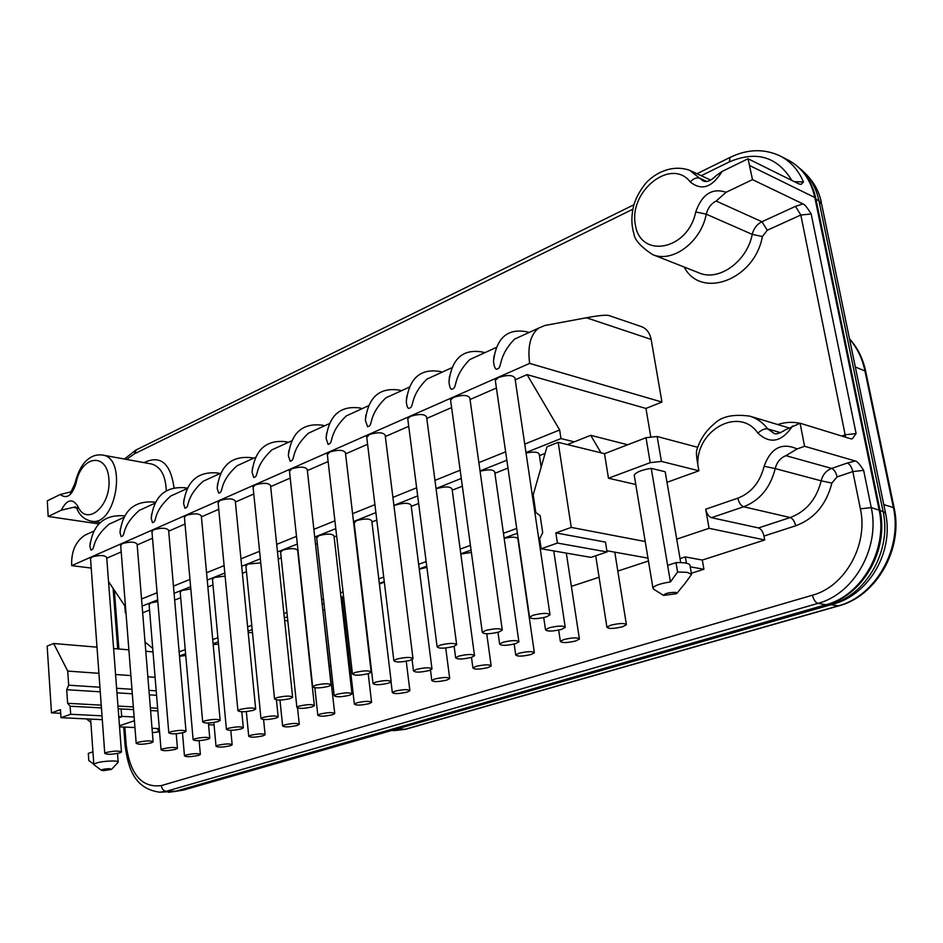 <?xml version="1.0" encoding="UTF-8"?>
<svg xmlns="http://www.w3.org/2000/svg" width="943" height="943" viewBox="0 0 943 943"><rect width="100%" height="100%" fill="white"/><g stroke="black" fill="none" stroke-linecap="round" stroke-linejoin="round"><path stroke-width="1.41" d="M676.709 539.137L709.077 528.304L705.694 509.208L737.85 498.163C751.323 492.859 760.082 482.227 764.125 466.255L775.217 468.588C776.808 462.211 780.38 457.909 785.908 455.669L797.094 448.939L804.591 446.275L800.088 423.218L850.775 438.801L852.248 438.872L856.103 433.58L811.18 213.967C807.302 207.625 804.568 204.277 802.988 203.912L752.49 179.63L748.058 158.766L722.126 171.426L716.138 175.646C710.786 180.962 706.39 182.683 702.924 180.797L699.576 178.156C696.641 177.296 693.518 178.533 690.205 181.881C671.062 157.163 628.675 191.288 635.346 224.705C640.273 259.195 688.06 250.272 695.745 211.939L706.272 214.191C707.769 208.097 711.057 203.712 716.15 201.036L726.086 192.266L752.49 179.63M815.789 198.419C811.77 180.573 802.528 167.771 788.065 160.015C801.939 167.371 810.862 179.877 814.823 197.523L879.041 509.597C888.153 549.356 861.867 595.552 825.974 604.722L826.999 604.616C863.199 595.08 888.884 549.781 880.043 510.434L871.249 507.605L863.635 470.357C859.651 464.121 856.869 460.986 855.289 460.986L804.591 446.275M800.088 423.218L784.941 430.032C779.472 433.568 775.759 434.629 773.826 433.214L767.685 428.876C764.726 428.44 761.472 429.855 757.901 433.132C739.465 406.068 696.217 429.796 697.82 464.64C696.512 457.249 696.134 452.487 696.688 450.33L697.172 448.75M783.433 431.21L784.941 430.032M691.36 573.261L703.914 569.266L702.311 560.059L764.714 539.962L763.983 536.048C762.922 531.616 761.107 528.905 758.526 527.927L790.199 517.542C806.135 511.542 816.461 499.307 821.176 480.824L775.217 468.588C770.36 487.755 759.822 500.485 743.638 506.768L790.199 517.542C792.757 518.556 794.584 521.302 795.668 525.793C814.28 518.874 826.351 504.635 831.867 483.075L837.113 476.887L852.826 471.571L863.635 470.357M208.556 724.743L214.073 724.896M586.405 317.767L544.865 325.488L538.606 328.14C530.438 334.576 527.455 346.34 529.636 363.397L661.951 402.06L651.141 339.397L586.405 317.767C598.168 315.575 605.606 314.821 608.742 315.481L641.334 326.584C646.568 328.577 649.833 332.844 651.141 339.397M648.454 560.991L617.818 571.081M599.076 577.257L571.387 586.369M349.264 659.522L348.132 659.9M330.863 665.581L329.484 666.041M650.717 436.491L645.955 408.437L527.066 374.619L515.208 379.793M661.951 402.06L645.955 408.437M76.607 507.935L73.165 507.405L61.283 510.187L48.176 516.458L98.815 523.907M77.302 509.326L77.727 506.085C86.391 527.302 111.333 506.273 108.905 479.079C107.066 451.732 81.204 455.516 76.077 483.04L75.134 482.722C72.033 490.549 70.088 493.708 69.31 492.234L60.211 494.521L47.303 500.827L48.176 516.458M666.996 482.333L698.904 470.793L697.82 464.64M119.455 725.756L134.413 720.747M69.263 492.175L69.9 492.069M153.002 651.896L145.788 651.283M128.873 649.857L113.608 648.56M96.999 647.157L53.668 643.503L47.15 646.096L51.488 712.849L60.446 709.655L60.977 717.682L70.654 714.275L70.112 706.213L67.613 703.301L66.705 689.722L68.686 685.207L99.923 687.223M155.088 677.31L147.851 676.803M130.888 675.589L115.565 674.504M98.909 673.314L67.719 671.086L53.668 643.503M116.614 688.296L131.949 689.274M148.947 690.37L156.196 690.83M68.686 685.207L67.719 671.086M156.573 695.297L149.312 694.838M132.303 693.789L116.956 692.834M100.253 691.808L66.705 689.722M157.634 708.264L150.361 707.863M133.34 706.92L117.958 706.071M101.231 705.152L67.613 703.301M157.858 710.928L150.585 710.539M133.552 709.619L118.17 708.794M101.431 707.898L70.112 706.213M541.188 548.755L591.002 557.384L607.044 551.938L605.489 542.107L555.863 532.901L571.258 527.408L558.173 442.314L547.011 446.758L533.196 494.851L535.801 512.45L540.174 515.703L542.708 532.701L539.691 538.677L541.188 548.755L557.396 543.05L555.863 532.901M645.224 541.541L571.258 527.408M709.077 528.304L764.714 539.962M702.311 560.059L685.349 556.912L680.044 558.633M647.971 558.126L606.856 550.736M119.537 726.853L134.943 727.536M152.023 728.302L159.308 728.633M134.118 716.986L121.671 716.362M60.682 713.309L51.488 712.849M698.904 470.793L661.408 461.41L650.222 462.648L646.014 437.705L657.153 436.491L697.667 447.3M646.014 437.705L604.51 453.689L558.173 442.314M635.771 484.49L608.471 478.231L650.222 462.648M680.728 562.582L665.192 471.748L651.248 468.365C641.535 469.92 635.865 472.207 634.238 475.225L634.403 476.25M651.248 468.365L670.426 581.937C660.501 583.458 654.666 585.462 652.91 587.925L653.864 589.328M667.62 565.352L675.99 562.641L677.581 572L670.426 581.937M675.99 562.641C684.205 562.346 688.861 563.183 689.958 565.152L691.561 574.417L687.27 572.366L677.581 572M691.561 574.417L684.429 584.247M663.589 595.422L676.626 593.666L675.801 592.381C668.905 592.393 664.839 593.406 663.589 595.422L653.216 588.915M92.909 751.889L88.312 753.386L88.807 760.518L93.828 764.231C97.058 762.239 103.565 761.142 113.349 760.966C116.861 761.084 118.476 761.531 118.181 762.286L111.687 769.193M103.388 770.631L101.302 770.242C102.103 769.358 104.862 768.84 109.6 768.698L111.474 769.417L103.388 770.631M604.51 453.689L608.471 478.231M118.853 717.788L121.706 716.821L121.105 708.947M121.706 716.821L118.771 716.668M102.009 715.831L70.654 714.275M102.292 719.662L60.977 717.682M607.044 551.938L557.396 543.05M686.433 563.195L685.349 556.912M703.914 569.266L690.252 566.826M758.526 527.927L711.47 517.683C708.7 516.634 706.779 513.817 705.694 509.208M748.058 158.766L798.91 183.944L801.137 184.357L803.483 181.999L794.242 181.634M714.7 177.19L716.138 175.646M600.986 452.829L590.754 435.324L574.24 441.854L560.979 438.566L525.982 452.569M627.696 444.766L590.754 435.324M342.816 603.048L341.696 603.449M324.64 609.591L323.284 610.074M152.719 648.395L145.033 642.042M91.212 568.063L71.692 565.635C71.138 551.773 75.464 541.659 84.681 535.318L90.646 532.595M125.985 612.903L125.336 612.832L124.782 605.795L108.528 581.56M506.851 460.219L480.034 470.946M461.292 478.443L436.043 488.545M417.678 495.888L393.915 505.401M375.892 512.603L353.507 521.562M335.802 528.646L314.726 537.074M297.316 544.04L277.49 551.973M260.351 558.822L241.679 566.295M224.811 573.038L207.236 580.075M190.616 586.723L174.078 593.336M157.681 599.889L142.122 606.113M125.949 612.585L125.336 612.832M574.24 441.854L567.391 444.577M545.101 453.394L539.443 455.646M507.982 468.093L494.91 473.28M462.353 486.175L452.227 490.183M418.657 503.479L411.266 506.403M376.787 520.053L371.931 521.986M336.639 535.954L334.117 536.956M317.32 543.604L315.528 544.311M281.214 557.902L278.232 559.093M246.465 571.67L242.363 573.285M212.988 584.931L207.873 586.947M180.702 597.709L174.655 600.102M149.56 610.038L142.664 612.773M541.164 467.115L539.231 454.243C538.347 451.886 533.95 451.485 526.053 453.041M518.839 641.405L494.721 471.971C493.342 469.461 488.462 469.225 480.07 471.264M474.459 655.279L452.062 488.969C450.235 486.388 445.072 486.282 436.562 488.627L436.09 488.828M431.929 668.575L411.113 505.271C409.274 502.76 404.158 502.654 395.777 504.941L393.974 505.872M391.133 681.317L371.801 520.925C369.939 518.485 364.87 518.379 356.607 520.607L354.167 523.023M351.963 693.565L334.011 535.954C332.125 533.597 327.103 533.49 318.958 535.659L316.683 537.911M314.325 705.317L297.658 550.417C295.748 548.131 290.786 548.036 282.747 550.134L280.625 552.244M260.763 562.888L247.891 564.067L245.911 566.048M225.094 576.079L214.32 577.493L212.458 579.344M190.816 588.998L181.964 590.436L180.219 592.169M157.823 601.563L150.75 602.919L149.112 604.546M560.979 438.566L559.659 429.973L524.732 444.094M505.625 451.815L478.867 462.636M460.172 470.203L434.971 480.388M416.641 487.802L392.913 497.385M374.925 504.658L352.588 513.687M334.906 520.842L313.878 529.341M296.491 536.367L276.7 544.37M259.596 551.29L240.948 558.822M224.104 565.635L206.564 572.731M189.967 579.438L173.453 586.11M157.08 592.734L141.556 599.005M125.407 605.536L124.782 605.795M496.407 388.009L470.038 399.526M451.614 407.576L426.79 418.421M408.72 426.319L385.333 436.526M367.593 444.283L345.562 453.901M328.129 461.528L307.371 470.592M290.22 478.077L270.676 486.623M253.785 493.991L235.385 502.03M218.752 509.303L201.413 516.87M185.017 524.037L168.703 531.168M152.53 538.229L137.171 544.936M121.211 551.914L106.759 558.221M559.659 429.973L527.066 374.619M529.636 363.397L71.692 565.635M549.934 614.317L514.972 378.19C513.098 374.937 507.664 374.701 498.635 377.448L495.287 380.265L495.405 381.125M502.218 629.629L469.838 398.04C467.952 394.869 462.565 394.634 453.666 397.298L450.565 399.879L450.683 400.716M456.601 644.258L426.601 417.03C424.704 413.965 419.376 413.718 410.606 416.311L407.741 418.68L407.836 419.482M412.951 658.273L385.168 435.242C383.247 432.248 377.966 432.012 369.338 434.534L366.768 437.481M371.141 671.675L345.421 452.699C343.476 449.799 338.242 449.563 329.744 452.003L327.351 454.762M331.052 684.535L307.241 469.461C305.284 466.644 300.098 466.42 291.717 468.789L289.501 471.359M292.589 696.865L270.558 485.562C268.578 482.828 263.451 482.616 255.188 484.914L253.113 487.307M255.647 708.712L235.29 501.039C233.275 498.399 228.194 498.187 220.061 500.427L218.116 502.666M220.132 720.087L201.331 515.939C199.291 513.369 194.258 513.181 186.243 515.349L184.427 517.448M185.983 731.037L168.62 530.284C166.569 527.797 161.583 527.609 153.685 529.73L151.976 531.687M153.096 741.563L137.1 544.099C135.014 541.695 130.087 541.518 122.295 543.581L120.704 545.419M121.423 751.712L106.7 557.431C104.59 555.097 99.699 554.944 92.025 556.948L90.528 558.669M498.364 368.477L496.513 369.302L498.364 368.477C501.806 366.568 498.8 355.381 514.548 339.115L520.253 336.51M494.085 355.523L493.519 361.193C494.038 366.19 495.028 368.902 496.513 369.302M453.453 388.504L451.685 389.294L453.453 388.504C456.836 386.63 453.772 375.738 469.803 359.542L475.578 356.902M449.528 376.222L448.974 381.762C449.422 386.371 450.33 388.893 451.685 389.294M410.441 407.682L408.743 408.437L410.441 407.682C413.765 405.832 410.653 395.223 426.92 379.11L432.778 376.434M406.834 396.036L406.303 401.435C406.692 405.702 407.506 408.036 408.743 408.437M369.208 426.059L367.581 426.79L369.208 426.059C372.473 424.244 369.326 413.906 385.805 397.875L391.71 395.176M365.884 415.038L365.377 420.272L367.581 426.79M329.649 443.693L328.093 444.389L329.649 443.693C332.867 441.913 329.685 431.835 346.329 415.887L352.293 413.175M326.584 433.25L326.089 438.33L328.093 444.389M291.67 460.632L290.173 461.292L291.67 460.632C294.841 458.876 291.623 449.033 308.42 433.191L314.42 430.456M288.829 450.742L288.358 455.658L290.173 461.292M255.176 476.899L253.738 477.547L255.176 476.899C258.288 475.178 255.046 465.571 271.973 449.835L278.008 447.076M252.535 467.539L252.087 472.29L253.738 477.547M220.073 492.552L218.693 493.165L220.073 492.552C223.137 490.855 219.872 481.472 236.905 465.83L242.964 463.072M217.609 483.676L217.185 488.274L218.693 493.165M186.29 507.605L184.958 508.206L186.29 507.605C189.307 505.943 186.03 496.772 203.146 481.248L209.216 478.466M183.991 499.212L183.59 503.633L184.958 508.206M153.756 522.116L152.471 522.693L153.756 522.116C156.727 520.465 153.426 511.507 170.612 496.089L176.706 493.307M151.611 514.171L151.222 518.426L152.471 522.693M122.401 536.096L121.164 536.65L122.401 536.096C125.325 534.481 122.012 525.711 139.258 510.399L145.352 507.617M120.386 528.563L120.02 532.665L121.164 536.65M92.155 549.58L90.964 550.111L92.155 549.58C95.031 547.977 91.719 539.408 108.999 524.214L115.105 521.432M90.269 542.449L89.915 546.386L90.964 550.111M546.327 616.911L550.005 614.86C548.26 612.832 542.649 612.938 533.172 615.201L529.553 617.229C531.286 619.256 536.873 619.15 546.327 616.911M498.894 632.034L502.289 630.16C500.509 628.179 494.957 628.297 485.633 630.49L482.297 632.34C484.065 634.321 489.594 634.215 498.894 632.034M453.536 646.485L456.671 644.776C454.868 642.855 449.375 642.973 440.192 645.106L437.116 646.804C438.919 648.725 444.389 648.619 453.536 646.485M410.111 660.336L413.01 658.756C411.172 656.906 405.738 657.023 396.708 659.098L393.856 660.654C395.695 662.505 401.117 662.399 410.111 660.336M368.513 673.597L371.2 672.147C369.326 670.355 363.951 670.473 355.063 672.489L352.423 673.927C354.285 675.718 359.648 675.612 368.513 673.597M328.612 686.327L331.111 684.983C329.201 683.251 323.873 683.369 315.127 685.337L312.675 686.669C314.585 688.39 319.901 688.284 328.612 686.327M290.314 698.539L292.636 697.29C290.692 695.628 285.423 695.745 276.818 697.655L274.543 698.881C276.476 700.555 281.733 700.437 290.314 698.539M253.526 710.268L255.683 709.112C253.714 707.498 248.492 707.627 240.017 709.49L237.907 710.633C239.876 712.236 245.086 712.118 253.526 710.268M218.163 721.536L220.167 720.476C218.163 718.92 212.988 719.049 204.655 720.865L202.686 721.925C204.69 723.47 209.841 723.352 218.163 721.536M184.133 732.393L186.007 731.391C183.968 729.906 178.852 730.035 170.648 731.803L168.797 732.794C170.836 734.291 175.952 734.149 184.133 732.393M151.363 742.836L153.12 741.917C151.057 740.467 145.976 740.609 137.902 742.341L136.181 743.249C138.244 744.699 143.312 744.557 151.363 742.836M119.796 752.903L121.447 752.043C119.348 750.652 114.315 750.793 106.37 752.479L104.756 753.327C106.854 754.718 111.863 754.577 119.796 752.903M516.717 528.457L503.456 533.302M470.427 545.372L460.16 549.132M426.142 561.568L418.645 564.303M383.718 577.069L378.791 578.872M343.04 591.945L340.494 592.876M323.484 599.1L321.669 599.76M286.931 612.455L283.902 613.563M251.757 625.315L247.62 626.824M217.892 637.692L212.717 639.59M185.241 649.633L179.135 651.861M517.412 533.266L504.128 538.088M471.076 550.087L460.797 553.824M426.731 566.189L419.234 568.912M384.261 581.619L379.334 583.411M343.547 596.4L341.001 597.32M323.968 603.508L322.164 604.168M287.391 616.793L284.362 617.901M252.182 629.582L248.033 631.091M218.281 641.888L213.106 643.774M185.606 653.758L179.488 655.974M534.304 652.379L517.896 538.854C516.729 536.815 512.155 536.661 504.175 538.382M471.394 552.433L460.821 554.06M426.873 567.297L419.27 569.218M384.308 582.02L379.416 584.13M343.582 596.671L342.274 598.251M334.706 713.238L322.636 608.412M287.815 620.895L284.621 620.388M252.476 632.588L248.174 632.553M218.493 644.175L213.177 644.54M185.759 655.491L179.524 656.304M610.71 625.221L606.927 627.225C608.53 628.981 613.752 628.816 622.58 626.753L626.423 624.726C624.796 622.981 619.563 623.146 610.71 625.221M563.867 639.543L560.354 641.393C561.993 643.091 567.156 642.937 575.855 640.934L579.403 639.059C577.764 637.362 572.578 637.515 563.867 639.543M518.98 653.263L515.727 654.972C517.389 656.623 522.505 656.469 531.062 654.513L534.363 652.792C532.701 651.13 527.561 651.295 518.98 653.263M475.932 666.418L472.914 667.998C474.6 669.601 479.669 669.459 488.109 667.55L491.162 665.947C489.476 664.344 484.396 664.497 475.932 666.418M434.617 679.043L431.811 680.504C433.532 682.072 438.542 681.919 446.852 680.056L449.705 678.583C447.984 677.015 442.962 677.18 434.617 679.043M394.94 691.172L392.323 692.527C394.068 694.048 399.03 693.895 407.223 692.079L409.875 690.712C408.13 689.192 403.144 689.357 394.94 691.172M356.784 702.841L354.356 704.091C356.124 705.564 361.039 705.411 369.114 703.631L371.589 702.37C369.809 700.897 364.882 701.062 356.784 702.841M320.09 714.063L317.815 715.23C319.606 716.645 324.486 716.491 332.443 714.759L334.753 713.58C332.95 712.165 328.058 712.319 320.09 714.063M284.751 724.861L282.617 725.945C284.444 727.324 289.277 727.159 297.116 725.473L299.285 724.377C297.446 722.998 292.601 723.163 284.751 724.861M250.708 735.269L248.716 736.283C250.567 737.603 255.353 737.45 263.085 735.799L265.101 734.774C263.25 733.442 258.441 733.607 250.708 735.269M217.88 745.3L216.018 746.243C217.892 747.528 222.642 747.363 230.257 745.76L232.155 744.805C230.269 743.508 225.507 743.685 217.88 745.3M186.219 754.978L184.463 755.862C186.372 757.099 191.075 756.934 198.584 755.367L200.364 754.471C198.454 753.233 193.739 753.398 186.219 754.978M549.074 627.814L545.514 629.747C547.199 631.61 552.574 631.48 561.627 629.358L565.246 627.401C563.549 625.539 558.162 625.68 549.074 627.814M502.902 642.289L499.613 644.057C501.322 645.872 506.639 645.743 515.55 643.668L518.898 641.877C517.177 640.073 511.849 640.203 502.902 642.289M458.687 656.139L455.646 657.778C457.379 659.522 462.648 659.393 471.417 657.389L474.518 655.727C472.773 653.982 467.492 654.112 458.687 656.139M416.323 669.412L413.494 670.921C415.262 672.618 420.472 672.489 429.112 670.532L431.988 669C430.208 667.302 424.987 667.444 416.323 669.412M375.668 682.154L373.039 683.545C374.842 685.184 380.005 685.054 388.516 683.145L391.192 681.73C389.376 680.092 384.202 680.233 375.668 682.154M336.651 694.378L334.199 695.663C336.038 697.254 341.142 697.125 349.523 695.262L352.01 693.954C350.171 692.362 345.055 692.504 336.651 694.378M299.155 706.118L296.868 707.321C298.742 708.853 303.799 708.723 312.05 706.908L314.373 705.694C312.498 704.162 307.43 704.303 299.155 706.118M263.097 717.423L260.963 718.531C262.873 720.016 267.883 719.874 276.004 718.106L278.173 716.986C276.275 715.501 271.242 715.643 263.097 717.423M228.395 728.291L226.414 729.328C228.336 730.766 233.31 730.613 241.314 728.892L243.329 727.843C241.408 726.405 236.422 726.558 228.395 728.291M194.989 738.758L193.126 739.725C195.083 741.104 200.01 740.962 207.896 739.277L209.782 738.298C207.825 736.919 202.886 737.072 194.989 738.758M162.785 748.848L161.041 749.744C163.033 751.088 167.913 750.934 175.681 749.284L177.449 748.377C175.457 747.045 170.577 747.198 162.785 748.848M838.504 605.948L405.62 729.257L396.885 728.986M849.56 339.126C857.116 347.743 862.208 358.187 864.837 370.446L893.292 507.086C902.864 548.413 875.41 596.459 837.926 605.96L404.688 729.387L391.298 730.589M894.058 507.534L865.674 371.318L855.313 366.945M830.889 604.769L838.74 605.889C876.519 596.082 903.477 548.755 894.105 507.758L883.78 504.611M183.248 790.14L176.258 791.224L184.274 789.845L832.964 604.168M179.359 790.328L831.231 604.168C866.322 595.21 891.96 550.182 883.061 511.412L818.937 200.753C816.037 187.339 809.919 176.812 800.595 169.174M815.978 199.291L818.937 200.753L821.695 204.36L885.453 512.721M880.09 510.658L883.061 511.412L885.618 513.546C893.834 551.231 869.8 593.972 833.871 603.921L829.427 603.862M124.841 727.088L126.244 745.3C130.24 774.58 141.933 788.018 161.324 785.602L812.477 595.186C813.597 599.772 815.424 602.506 817.958 603.379L825.974 604.722L175.15 791.401L159.638 792.203L166.263 791.295L817.958 603.379C853.969 594.125 880.361 547.612 871.249 507.605L860.381 508.843L852.826 471.571C851.682 467.021 849.855 464.168 847.356 463.037L855.289 460.986M826.646 604.722L176.329 791.201L166.263 791.295C163.528 790.918 161.878 789.02 161.324 785.602M879.972 510.116L815.895 198.938L814.823 197.523L749.756 165.603M856.103 433.58L845.364 434.758L841.781 436.031M767.248 230.245L761.932 221.735C756.911 224.281 753.681 228.489 752.219 234.371L762.392 236.54L767.248 230.245L800.819 215.016L845.635 437.222M777.751 424.55C785.165 422.11 792.544 421.686 799.876 423.301M763.983 536.048L795.668 525.793M812.477 595.186C844.857 586.711 868.503 544.854 860.381 508.843M152.377 732.735L159.556 731.721M114.362 590.259L118.865 649.008M144.043 462.612C160.487 454.738 170.494 463.154 174.066 487.861M632.906 209.216L134.224 453.937L126.492 459.418M791.814 180.431C777.197 156.609 756.369 150.432 729.34 161.901L701.203 175.704M762.392 236.54C754.541 280.118 700.684 299.568 684.194 267.034M716.15 201.036L761.932 221.735L795.491 206.352L800.819 215.016L811.18 213.967M795.491 206.352L802.988 203.912M652.45 254.527L699.187 272.951C718.731 281.662 747.08 261.588 752.219 234.371L706.272 214.191C700.955 242.351 672.17 263.345 652.45 254.527C640.816 246.724 634.651 239.887 633.967 234.005C631.551 226.108 631.232 217.703 633.001 208.792C634.521 200.553 638.812 191.983 645.884 183.083C657.46 170.789 674.269 164.777 689.698 170.341L699.576 178.156L706.555 181.398M77.727 506.085C72.34 498.022 66.87 499.389 61.283 510.187M60.211 494.521C66.87 499.377 72.163 495.546 76.077 483.04M757.901 433.132C770.16 444.471 781.747 442.078 792.639 425.953M797.094 448.939C781.794 442.196 770.808 447.972 764.125 466.255M690.205 181.881C701.403 191.064 712.048 187.574 722.126 171.426M726.086 192.266C712.095 187.681 701.981 194.234 695.745 211.939M166.286 490.796C165.65 475.52 160.711 466.573 151.446 463.968L102.504 455.045C127.6 457.744 116.024 526.713 91.377 521.22C84.21 519.44 79.412 515.243 76.984 508.619L75.499 506.839L73.165 507.405M75.134 482.722L75.145 482.675C79.566 465.724 86.096 460.585 88.807 458.652C92.874 455.575 97.435 454.373 102.504 455.045M661.408 461.41L657.153 436.491M788.489 427.792L749.874 416.158C756.958 418.35 762.899 422.582 767.685 428.876L780.686 432.719M711.47 517.683L743.638 506.768C740.892 505.696 738.958 502.819 737.85 498.163M837.113 476.887C835.981 472.36 834.166 469.531 831.655 468.412L785.908 455.669M847.356 463.037L831.655 468.412C826.209 470.545 822.72 474.683 821.176 480.824L831.867 483.075M126.244 745.3L125.136 746.102M158.742 731.992L157.528 728.55M803.483 181.999C798.403 170.082 790.658 161.43 780.238 156.019C764.219 148.499 747.493 148.97 730.047 157.422L730.601 157.151M729.34 161.901L730.047 157.422L696.96 173.724M134.224 453.937L136.405 449.799M89.915 546.386C92.65 524.945 103.754 514.737 123.227 515.774L124.405 516.222M493.519 361.193C496.407 337.783 507.629 327.999 527.161 331.865L528.728 332.643M448.974 381.762C451.838 358.481 463.06 348.592 482.639 352.081L484.301 352.918M406.303 401.435C409.132 378.296 420.354 368.312 439.957 371.471L441.713 372.355M365.377 420.272C368.194 397.298 379.404 387.243 399.03 390.084L400.846 391.015M326.089 438.33C328.895 415.533 340.105 405.407 359.731 407.965L361.593 408.92M288.358 455.658C291.139 433.026 302.349 422.865 321.976 425.152L323.873 426.142M252.087 472.29C254.858 449.846 266.056 439.65 285.67 441.689L287.591 442.703M217.185 488.274C219.955 466.019 231.129 455.799 250.744 457.614L252.665 458.64M183.59 503.633C186.349 481.578 197.511 471.347 217.09 472.95L219.024 473.999M151.222 518.426C153.968 496.572 165.119 486.34 184.675 487.731L186.596 488.792M120.02 532.665C122.755 511.012 133.882 500.792 153.403 501.994L155.088 502.843M405.349 729.328L393.467 730.695M849.49 338.773C857.517 347.661 862.904 358.411 865.615 371.035M799.994 168.573C812.1 178.71 819.243 190.203 821.424 203.04M175.928 791.318L168.514 792.309M710.692 180.125L689.698 170.341M749.874 416.158C733.312 413.883 721.419 416.452 714.205 423.89C705.847 430.727 700.001 439.544 696.688 450.33M634.238 475.225L652.91 587.925M677.062 593.135L683.828 584.79M90.622 719.096L93.828 764.231M117.51 753.469L118.146 761.861M101.302 770.242L93.746 764.561M123.686 727.041L125.124 745.913C128.354 768.745 134.448 788.596 159.638 792.203M86.497 718.896L90.846 722.373M113.089 588.349L117.71 648.914M100.217 522.528L91.377 521.22M788.065 160.015L780.238 156.019M634.038 204.714L135.733 450.129L124.441 459.041M538.606 328.14L514.548 339.115M496.218 347.484L469.803 359.542M451.827 367.746L426.92 379.11M409.274 387.16L385.805 397.875M368.465 405.785L346.329 415.887M329.296 423.666L308.42 433.191M291.67 440.841L271.973 449.835M255.494 457.355L236.905 465.83M220.686 473.233L203.146 481.248M187.174 488.533L170.612 496.089M154.876 503.267L139.258 510.399M123.745 517.483L108.999 524.214M93.711 531.192L84.681 535.318M124.547 515.974L123.227 515.774M529.117 332.466L527.161 331.865M495.287 380.265L529.553 617.229M484.773 352.706L482.639 352.081M450.565 399.879L482.297 632.34M442.279 372.108L439.957 371.471M407.741 418.68L437.116 646.804M401.494 390.708L399.03 390.084M366.674 436.715L393.856 660.654M362.336 408.59L359.731 407.965M327.268 454.031L352.423 673.927M324.71 425.764L321.976 425.152M289.418 470.651L312.675 686.669M288.511 442.279L285.67 441.689M253.042 486.647L274.543 698.881M253.667 458.18L250.744 457.614M218.057 502.03L237.907 710.633M220.108 473.504L217.09 472.95M184.38 516.847L202.686 721.925M187.339 488.191L184.675 487.731M151.929 531.109L168.797 732.794M155.359 502.324L153.403 501.994M120.657 544.877L136.181 743.249M90.493 558.15L104.756 753.327M595.705 555.792L606.927 627.225M614.789 552.162L626.352 624.29M558.68 630.113L560.354 641.393M566.319 553.117L579.344 638.635M514.183 644.057L515.727 654.972M471.488 657.365L472.914 667.998M486.753 633.79L491.114 665.546M430.479 670.037L431.811 680.504M445.721 647.994L449.658 678.194M391.05 681.93L392.323 692.527M406.244 661.267L409.828 690.335M342.215 597.779L354.356 704.091M368.23 673.691L371.542 702.016M314.844 687.789L317.815 715.23M279.977 700.083L282.617 725.945M297.564 708.063L299.249 724.047M246.323 711.588L248.716 736.283M263.592 719.533L265.077 734.467M213.849 722.491L216.018 746.243M230.799 730.342L232.131 744.499M182.482 732.829L184.463 755.862M199.138 740.644L200.34 754.188M543.734 617.606L545.514 629.747M553.753 550.936L565.175 626.918M497.975 632.305L499.613 644.057M454.125 646.297L455.646 657.778M412.067 659.546L413.494 670.921M354.096 522.422L373.039 683.545M316.624 537.345L334.199 695.663M280.566 551.702L296.868 707.321M245.864 565.529L260.963 718.531M276.44 699.942L278.138 716.621M212.423 578.849L226.414 729.328M241.797 711.776L243.306 727.501M180.172 591.697L193.126 739.725M208.403 723.01L209.759 737.968M149.077 604.098L161.041 749.744M176.211 733.737L177.425 748.07"/></g></svg>
